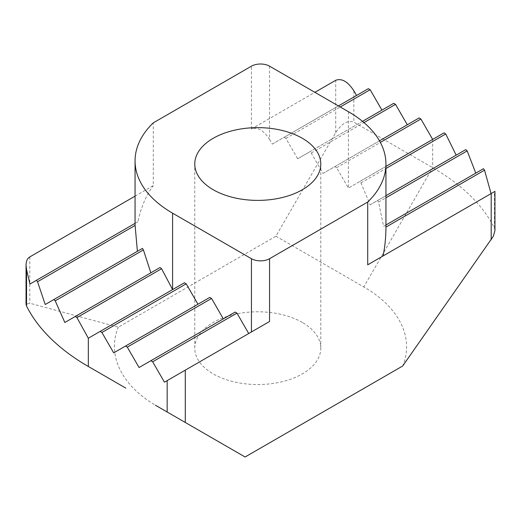 <?xml version="1.0" encoding="UTF-8"?>
<svg xmlns="http://www.w3.org/2000/svg" width="521" height="521" viewBox="0 0 521 521"><rect width="100%" height="100%" fill="white"/><g stroke="black" fill="none" stroke-linecap="round" stroke-linejoin="round"><path stroke-width="0.39" stroke-dasharray="2.6 1.95" d="M367.709 264.824L494.95 191.363M494.95 230.484L494.449 228.1A243.496 140.579 0 0 0 432.677 167.671L353.837 122.155C347.794 119.934 341.756 123.418 335.713 132.621L275.902 236.208L118.326 327.188L29.801 303.222L26.05 304.336M275.902 236.208L363.808 286.96C399.333 307.11 414.429 338.116 402.674 366.016M269.559 66.174L269.559 139.42C263.522 130.224 257.478 126.733 251.441 128.954L314.873 92.334M269.559 139.42L272.281 144.128L368.334 88.668M135.063 196.143L153.291 185.619L153.291 122.839M268.504 322.102L164.447 382.18M245.098 456.995L157.192 406.243C121.667 386.094 106.571 355.088 118.326 327.188M302.336 322.447A63.015 36.379 0 0 0 233.668 314.56A63.015 36.379 0 0 0 194.769 348.171A63.015 36.379 0 0 0 213.226 373.896A63.015 36.379 0 0 0 281.894 381.782A63.015 36.379 0 0 0 320.793 348.171A63.015 36.379 0 0 0 302.336 322.447M272.281 144.128L284.062 137.329L285.873 138.371L297.654 158.775L309.435 151.976L311.245 153.024L323.027 173.428L334.808 166.622L336.618 167.671L348.399 188.074L359.412 181.718A128.153 73.989 180 0 1 360.968 182.91L370.151 204.818L377.588 200.52A128.153 73.989 180 0 1 378.559 202.057L383.606 226.348L385.898 225.02A128.153 73.989 180 0 1 385.937 226.791M135.063 223.652A128.153 73.989 180 0 1 135.063 223.346L137.928 221.692C140.93 207.482 146.049 195.453 153.291 185.619M142.441 248.387L45.223 304.518M160.032 267.534L64.832 322.492M184.382 282.773L88.323 338.227M113.695 352.88L209.755 297.419M139.068 367.526L235.127 312.072M29.944 284.043L137.928 221.692M336.618 167.671L380.356 142.422M379.483 140.833L334.808 166.622M348.399 111.689L348.399 188.074L444.055 132.848M385.937 166.407L359.412 181.718M360.968 182.91L385.937 168.498M370.151 204.818L465.774 149.612M385.937 195.701L377.588 200.52M378.559 202.057L385.937 197.798M383.606 226.348L483.449 168.706M338.435 105.932L284.062 137.329M297.654 158.775L393.707 103.321M285.873 138.371L340.246 106.981M362.486 121.347L309.435 151.976M323.027 173.428L419.086 117.967M311.245 153.024L363.971 122.585M494.449 228.1L494.449 191.65M432.677 139.42L432.677 167.671L363.808 286.96M353.837 90.765L353.837 122.155M335.713 132.621L335.713 80.299M29.801 256.918L29.801 303.222M251.441 128.954L251.441 66.174M320.793 348.171L320.793 164.011M194.769 348.171L194.769 164.011"/><path stroke-width="0.78" d="M156.743 405.983L245.098 456.995L402.674 366.016L493.354 236.228L494.95 230.614L494.95 191.363L367.709 264.824L367.709 202.037A128.153 73.989 0 0 0 385.937 164.011A128.153 73.989 0 0 0 348.399 111.689L269.559 66.174A12.817 7.398 180 0 0 251.441 66.174L153.291 122.839A128.153 73.989 0 0 0 135.063 160.872A128.153 73.989 0 0 0 172.601 213.187L251.441 258.703L251.441 331.949M185.287 422.466L185.287 370.144L269.559 321.49L269.559 258.703L367.709 202.037M314.873 92.334L335.713 80.299C341.756 78.078 347.794 81.563 353.837 90.765L356.553 95.473M135.063 223.353L29.944 284.043L26.551 269.604L26.05 265.215C26.109 261.184 27.359 258.423 29.801 256.918L135.063 196.143M185.287 370.144L164.447 382.18L152.666 361.776L236.938 313.114L235.127 312.072L139.068 367.526L127.293 347.123L125.476 346.074L113.695 352.88L101.914 332.476L100.104 331.428L88.323 338.227L76.945 317.595L161.588 268.725A128.153 73.989 180 0 1 160.032 267.534L64.832 322.492L55.226 300.832L143.412 249.924A128.153 73.989 180 0 1 142.441 248.387L53.826 299.549A243.496 140.579 0 0 0 55.226 300.832M269.559 321.49L268.504 322.102M26.05 265.215L26.05 304.336L26.551 306.055A243.496 140.579 0 0 0 88.323 366.478L125.821 388.132M269.559 258.703A12.817 7.398 180 0 1 251.441 258.703M302.336 138.286A63.015 36.379 180 0 1 320.793 164.011A63.015 36.379 180 0 1 281.894 197.622A63.015 36.379 180 0 1 213.226 189.735A63.015 36.379 180 0 1 194.769 164.011A63.015 36.379 180 0 1 233.668 130.4A63.015 36.379 180 0 1 302.336 138.286M137.394 251.304L135.102 225.424A128.153 73.989 180 0 1 135.063 223.652L135.063 160.872M150.849 272.835L143.412 249.924M172.601 213.187L172.601 289.565L161.588 268.725M197.973 304.225L186.192 283.821L184.382 282.773L100.104 331.428M223.346 318.872L211.565 298.468L209.755 297.419L125.476 346.074M248.719 333.518L236.938 313.114M385.937 164.011L385.937 226.791A128.153 73.989 180 0 1 385.937 227.097C385.892 237.355 384.934 246.974 383.072 255.954M53.826 299.549L45.223 304.518L37.551 281.737L135.102 225.424M36.457 280.278A243.496 140.579 0 0 0 37.551 281.737M75.271 316.468A243.496 140.579 0 0 0 76.945 317.595M380.356 142.422L420.896 119.016L432.677 139.42M379.483 140.833L419.086 117.967L420.896 119.016M385.937 168.498L445.729 133.975A243.496 140.579 0 0 0 444.055 132.848L385.937 166.407M101.914 332.476L186.192 283.821M445.729 133.975L456.129 155.069M385.937 197.798L467.174 150.895A243.496 140.579 0 0 0 465.774 149.612L385.937 195.701M127.293 347.123L211.565 298.468M385.937 227.097L484.543 170.165L490.958 193.219M467.174 150.895L475.693 172.913M152.666 361.776L150.849 360.727M484.543 170.165A243.496 140.579 0 0 0 483.449 168.706L385.937 225M340.246 106.981L370.151 89.716L368.334 88.668L338.435 105.932M370.151 89.716L381.932 110.12M363.971 122.585L395.524 104.369L393.707 103.321L362.486 121.347M395.524 104.369L407.305 124.773M491.199 193.525L491.199 239.836M167.163 380.61L167.163 412M26.551 306.055L26.551 269.604M88.323 338.227L88.323 366.484M157.192 406.243L155.466 405.247"/></g></svg>
